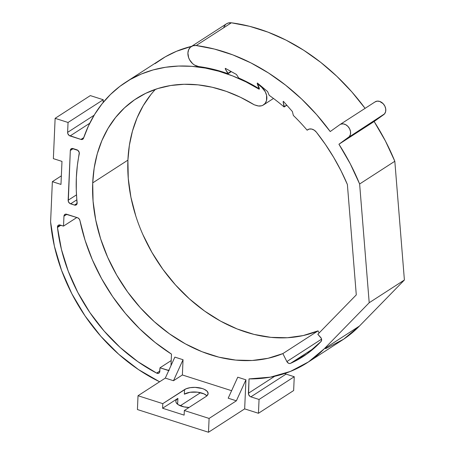 <?xml version="1.0" encoding="UTF-8"?>
<svg xmlns="http://www.w3.org/2000/svg" width="455" height="455" viewBox="0 0 455 455"><rect width="100%" height="100%" fill="white"/><g stroke="black" fill="none" stroke-linecap="round" stroke-linejoin="round"><path stroke-width="0.68" d="M206.917 395.839A12.831 5.636 2.5 0 0 196.213 392.045A12.831 5.636 2.5 0 0 184.349 394.189L184.548 389.582A12.831 5.636 -177.5 0 1 199.062 387.757A12.831 5.636 -177.5 0 1 208.134 393.581A12.831 5.636 -177.5 0 1 206.087 396.464L207.235 395.52L208.14 393.387L207.088 391.198L204.244 389.287L202.276 388.53L195.121 387.376L190.23 387.666L186.112 388.775L162.793 403.642L138.024 395.731L137.421 409.546L208.498 432.25L209.101 418.435L236.378 400.81L228.194 398.193L237.749 377.206L228.194 398.193L236.378 400.81L209.101 418.435L184.332 410.518L206.087 396.464L184.332 410.518L184.127 415.125L162.589 408.243L177.894 398.358L176.051 400.343L175.846 401.435L176.13 402.544L178.115 404.637L183.939 406.878L189.081 407.452A12.831 5.636 -177.5 0 1 181.71 406.292A12.831 5.636 -177.5 0 1 175.846 401.242A12.831 5.636 -177.5 0 1 177.894 398.358L177.638 404.29L177.894 398.358L162.589 408.243L162.793 403.642L184.548 389.582L184.349 394.189L190.031 392.273L197.424 392.159L204.039 393.893L206.883 395.804M57.461 226.96A3.077 2.355 57.1 0 1 58.377 225.202A3.077 2.355 57.1 0 1 60.168 225.026L63.524 226.095L63.956 216.193L64.798 214.481L65.662 214.151L77.532 217.729L79.068 218.781L79.932 220.527L85.085 240.291L92.348 259.771L101.596 278.653L112.681 296.637L125.432 313.432L139.639 328.772L155.075 342.41L171.495 354.132L170.995 365.598L171.495 354.132A167.048 127.588 57.1 0 1 79.932 220.527A3.077 2.355 57.1 0 0 77.532 217.729L66.663 214.254A3.077 2.355 57.1 0 0 64.872 214.43A3.077 2.355 57.1 0 0 63.956 216.193L63.524 226.095L76.827 217.501L63.524 226.095L59.173 224.918L58.303 225.248L57.461 226.96L60.367 225.088L57.461 226.96A3.077 2.355 57.1 0 0 57.478 227.449A3.077 2.355 57.1 0 1 57.461 226.96M77.145 202.674A167.048 127.588 57.1 0 1 76.343 177.655L76.275 190.054L77.037 203.84L76.468 204.727L74.455 205.069L69.632 203.317L68.295 201.372L70.32 150.514L70.559 149.519L72.026 148.466L77.947 150.406L79.272 152.624L77.344 165.552L76.343 177.655A167.048 127.588 57.1 0 1 79.278 153.83A3.077 2.355 57.1 0 0 76.872 149.803L73.022 148.575A3.077 2.355 57.1 0 0 71.23 148.751A3.077 2.355 57.1 0 0 70.32 150.514L68.148 200.251L76.497 194.859L68.148 200.251A3.077 2.355 57.1 0 0 70.61 203.84L74.455 205.069L77.145 203.334L74.455 205.069A3.077 2.355 57.1 0 0 76.247 204.892A3.077 2.355 57.1 0 0 77.145 202.674M307.83 129.652L307.808 129.664A7.695 5.881 57.1 0 0 307.131 130.198L308.575 129.266L307.131 130.198A167.559 127.98 57.1 0 0 293.361 115.456L292.372 111.515L283.391 101.328L283.107 101.823L283.567 101.528L283.107 101.823L284.318 106.629L286.701 105.088L284.108 106.982L286.826 105.224L284.108 106.982A167.559 127.98 57.1 0 0 269.206 95.351L267.58 91.518L257.388 83.02L257.206 83.595L257.695 83.276L257.206 83.595L259.327 88.179L259.066 88.679L259.418 88.446L259.066 88.679A167.559 127.98 57.1 0 0 238.727 77.998L236.441 74.466L225.316 68.33L225.27 68.967L225.822 68.608L225.27 68.967L228.057 73.272L230.924 71.424L228.057 73.272L228.023 73.727L231.282 71.623L228.023 73.727A167.559 127.98 57.1 0 0 198.596 66.549A11.29 8.622 57.1 0 1 187.909 53.019L188.609 57.586L189.599 59.815L192.619 63.637L194.507 65.048L198.596 66.549L213.293 69.302L228.023 73.727L225.27 68.967L225.316 68.33L236.441 74.466L238.727 77.998A167.559 127.98 57.1 0 1 259.066 88.679L257.206 83.595L257.388 83.02L267.58 91.518L269.206 95.351A167.559 127.98 57.1 0 1 284.108 106.982L283.107 101.823L283.391 101.328L292.372 111.515L293.361 115.456A167.559 127.98 57.1 0 1 307.131 130.198L309.173 129.072L311.652 129.049L314.183 130.136L316.373 132.16L325.427 144.457L333.657 157.339L340.994 170.722L347.387 184.497L356.288 294.88L317.835 334.277L321.31 338.389L321.628 339.527L321.071 341.46L306.863 353.99L290.489 363.369L289.539 363.528L288.515 363.244L286.872 361.56L282.851 353.603A147.545 112.692 57.1 0 1 154.239 321.628A147.545 112.692 57.1 0 1 92.712 182.882A147.545 112.692 57.1 0 1 136.483 98.513A147.545 112.692 57.1 0 1 254.191 104.781L258.394 105.975L261.506 105.805L262.893 105.264L265.157 103.359L266.522 100.544L266.573 95.328L265.276 91.762L261.693 87.286L258.451 84.573L258.036 84.63L258.076 85.216A0.489 0.375 57.1 0 1 258.662 84.749L259.111 84.454L258.662 84.749L261.693 87.286A11.466 8.759 57.1 0 1 263.445 104.946A11.466 8.759 57.1 0 1 256.768 105.606L254.191 104.781L240.445 97.268L226.385 91.398L212.195 87.241L198.061 84.857L184.173 84.277L170.71 85.506L157.845 88.532L145.748 93.309L134.583 99.781L124.488 107.858L115.604 117.441L108.04 128.395L101.897 140.584L97.256 153.847L94.179 168.009L92.712 182.882L127.906 160.143L92.712 182.882L93.076 201.246L95.732 220.01L100.629 238.812L107.681 257.314L116.753 275.167L127.673 292.042L140.248 307.625L154.239 321.628L169.391 333.788L185.412 343.883L202.014 351.721L218.883 357.164L235.713 360.098L252.184 360.485L267.995 358.301L282.851 353.603L318.051 330.865L303.195 335.562L287.384 337.741L270.907 337.36L254.083 334.419L237.209 328.982L220.607 321.145L204.585 311.049L189.439 298.889L175.448 284.887L162.873 269.303L151.947 252.428L142.876 234.575M155.479 89.305A147.545 112.692 -122.9 0 0 127.906 160.143L129.379 145.27L132.456 131.108L137.091 117.845L143.234 105.657L150.798 94.703M159.375 381.637L159.682 381.734L159.375 381.637A161.969 123.709 57.1 0 1 50.602 221.966L54.378 246.127L61.516 270.242L71.822 293.702L85.04 315.906L100.834 336.29L118.8 354.331L138.479 369.579L159.375 381.637M174.856 357.112L183.041 359.729L182.375 374.971L231.606 390.697L182.375 374.971L183.041 359.729L173.486 380.721L182.375 374.971L173.486 380.721L183.041 359.729L174.856 357.112L165.301 378.105L173.486 380.721L165.301 378.105L138.024 395.731L165.301 378.105L174.856 357.112M325.587 348.701L343.684 339.168L359.427 326.07L324.233 348.809A167.048 127.588 57.1 0 1 307.205 362.754A167.048 127.588 57.1 0 1 249.033 378.901L248.407 393.262L274.683 376.285L248.407 393.262A3.077 2.355 57.1 0 0 250.87 396.851L286.064 374.112L294.248 376.729L286.064 374.112L250.87 396.851L259.054 399.467L294.248 376.729L293.646 390.544L294.248 376.729L259.054 399.467L258.451 413.282L293.646 390.544L258.451 413.282L244.665 408.88L208.498 432.25L244.665 408.88L245.933 379.817L236.378 400.81L245.933 379.817L237.749 377.206L245.933 379.817L244.665 408.88L258.451 413.282L259.054 399.467L250.87 396.851L249.892 396.328L248.555 394.383L249.033 378.901L270.401 377.149L290.387 371.439L308.484 361.913L324.233 348.809L369.204 302.734L359.626 183.996L350.219 163.709L338.935 144.246L349.349 136.608L350.418 134.424L350.538 131.728L349.685 128.93L347.984 126.456L345.698 124.676L343.178 123.874L340.801 124.158L339.788 124.704L330.222 131.558L316.595 114.592L301.654 99.053L285.581 85.142L268.604 73.039L250.938 62.909L232.818 54.884L214.481 49.066L196.179 45.54L193.034 45.756L190.412 47.212L188.632 49.737L187.909 53.019A11.29 8.622 57.1 0 1 191.259 46.564A11.29 8.622 57.1 0 1 196.179 45.54A190.139 145.23 57.1 0 1 330.222 131.558L339.788 124.704A7.695 5.881 57.1 0 1 339.965 124.585A7.695 5.881 57.1 0 1 349.002 127.741A7.695 5.881 57.1 0 1 348.496 137.399L384.543 113.864L385.618 111.685L385.732 108.99L384.879 106.191L383.178 103.712L379.641 101.402L377.144 101.141L374.983 101.965M258.076 85.216L259.43 88.412L259.168 89.231L245.99 81.894L232.539 75.888L218.935 71.264L205.313 68.068L191.794 66.322L178.508 66.055L165.58 67.26L153.13 69.928L141.283 74.034L130.147 79.545L119.824 86.399L110.411 94.538L102.005 103.882L94.674 114.341L88.497 125.825L83.527 138.218L82.531 139.372L80.95 139.429L69.103 135.431L67.767 133.491L67.619 132.371L68.051 122.469L55.129 118.34L53.366 158.641L61.982 161.388L60.976 184.417L52.359 181.67L50.602 221.966L52.359 181.67L61.351 175.857L52.359 181.67L60.976 184.417L61.982 161.388L53.366 158.641L55.129 118.34L90.323 95.601L103.245 99.73L90.323 95.601L55.129 118.34L68.051 122.469L103.245 99.73L103.126 102.494L103.245 99.73L68.051 122.469L67.619 132.371L94.128 115.24L67.619 132.371A3.077 2.355 57.1 0 0 70.081 135.96L89.732 123.265L70.081 135.96L80.95 139.429L83.72 137.643L80.95 139.429A3.077 2.355 57.1 0 0 82.742 139.253A3.077 2.355 57.1 0 0 83.527 138.218A167.048 127.588 57.1 0 1 125.904 82.133A167.048 127.588 57.1 0 1 259.168 89.231L259.43 88.412L258.076 85.216M169.163 370.541L159.978 367.816L159.529 372.457L158.801 373.191L156.651 373.106L137.876 361.657L120.211 347.512L104.064 330.984L89.811 312.466L77.777 292.377L68.244 271.18L61.425 249.368L57.478 227.449L60.879 225.248L57.478 227.449A154.273 117.834 57.1 0 0 156.651 373.106L159.836 371.047L156.651 373.106A3.077 2.355 57.1 0 0 158.909 373.123A3.077 2.355 57.1 0 0 159.824 371.365L159.978 367.816L171.216 360.559L159.978 367.816L168.162 370.433L169.055 369.852L168.162 370.433A3.077 2.355 57.1 0 0 168.742 370.546M286.064 374.112L284.915 373.447A3.077 2.355 -122.9 0 0 286.064 374.112M307.205 362.754L342.399 340.016A167.048 127.588 -122.9 0 0 359.427 326.07L404.398 279.996L394.821 161.258L385.413 140.97L374.129 121.508L383.696 114.654L374.129 121.508L338.935 144.246A190.139 145.23 57.1 0 1 359.626 183.996L394.821 161.258L404.398 279.996L359.427 326.07L324.233 348.809L369.204 302.734L404.398 279.996L369.204 302.734L359.626 183.996L394.821 161.258A190.139 145.23 -122.9 0 0 374.129 121.508L338.935 144.246L348.496 137.399L383.696 114.654A7.695 5.881 -122.9 0 0 384.202 105.003A7.695 5.881 -122.9 0 0 375.159 101.846L339.965 124.585M191.259 46.564L226.454 23.825A11.29 8.622 -122.9 0 1 231.373 22.801L196.179 45.54L231.373 22.801A190.139 145.23 -122.9 0 1 365.081 108.358L351.795 91.853L336.848 76.315L320.781 62.398L303.798 50.3L286.132 40.171L268.012 32.146L249.681 26.327L231.373 22.801L228.228 23.017L226.431 23.836M225.606 24.473L223.832 26.999M319.114 332.969L318.051 330.865L319.114 332.969M135.823 216.074L130.926 197.271L128.27 178.508L127.906 160.143A147.545 112.692 -122.9 0 0 189.439 298.889A147.545 112.692 -122.9 0 0 318.051 330.865L282.851 353.603L286.872 361.56L321.566 339.146L286.872 361.56A3.077 2.355 57.1 0 0 290.489 363.369L314.638 347.768L290.489 363.369A159.603 121.906 57.1 0 0 303.166 356.504A159.603 121.906 57.1 0 0 321.071 341.46A3.077 2.355 57.1 0 0 320.638 337.371L317.835 334.277L356.288 294.88L347.387 184.497A175.255 133.861 57.1 0 0 316.373 132.16A7.695 5.881 57.1 0 0 307.808 129.664M125.904 82.133L161.098 59.395A167.048 127.588 -122.9 0 1 191.623 46.33L176.483 51.296L165.341 56.801L155.018 63.66M262.154 86.99L261.693 87.286L262.154 86.99M180.277 405.769L200.507 392.699L180.277 405.769M73.221 148.637L70.32 150.514L73.221 148.637M76.867 199.802L70.61 203.84L76.867 199.802M66.857 214.316L63.956 216.193L66.857 214.316M184.332 410.518L184.127 415.125L162.589 408.243L162.793 403.642L138.024 395.731L137.421 409.546L208.498 432.25L209.101 418.435L184.332 410.518M263.445 104.946L273.489 98.456M258.747 84.152L258.104 84.573"/></g></svg>
